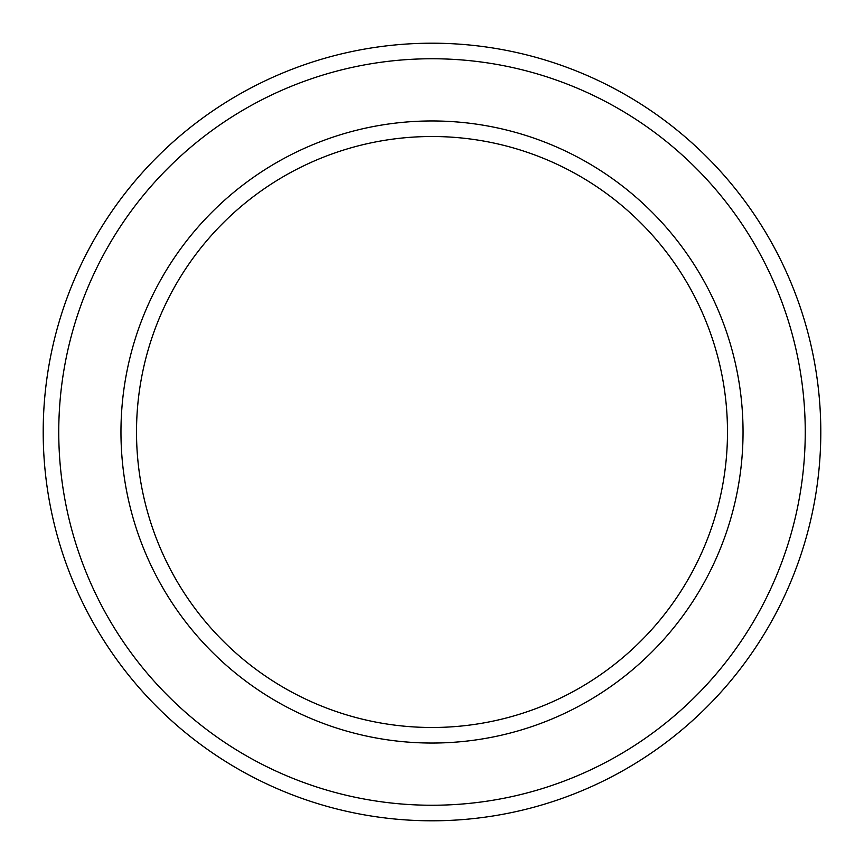 <?xml version="1.0" encoding="UTF-8"?>
<svg xmlns="http://www.w3.org/2000/svg" width="864" height="864" viewBox="0 0 864 864"><rect width="100%" height="100%" fill="white"/><g stroke="black" fill="none" stroke-linecap="round" stroke-linejoin="round"><path stroke-width="1.3" d="M727.488 432A295.488 295.488 0 0 0 432 136.512A295.488 295.488 0 0 0 136.512 432A295.488 295.488 0 0 0 432 727.488A295.488 295.488 0 0 0 727.488 432M120.96 432A311.04 311.04 0 0 1 432 120.96A311.04 311.04 0 0 1 743.04 432A311.04 311.04 0 0 1 432 743.04A311.04 311.04 0 0 1 120.96 432M805.248 432A373.248 373.248 0 0 0 432 58.752A373.248 373.248 0 0 0 58.752 432A373.248 373.248 0 0 0 432 805.248A373.248 373.248 0 0 0 805.248 432M43.2 432A388.8 388.8 0 0 1 432 43.2A388.8 388.8 0 0 1 820.8 432A388.8 388.8 0 0 1 432 820.8A388.8 388.8 0 0 1 43.2 432"/></g></svg>
